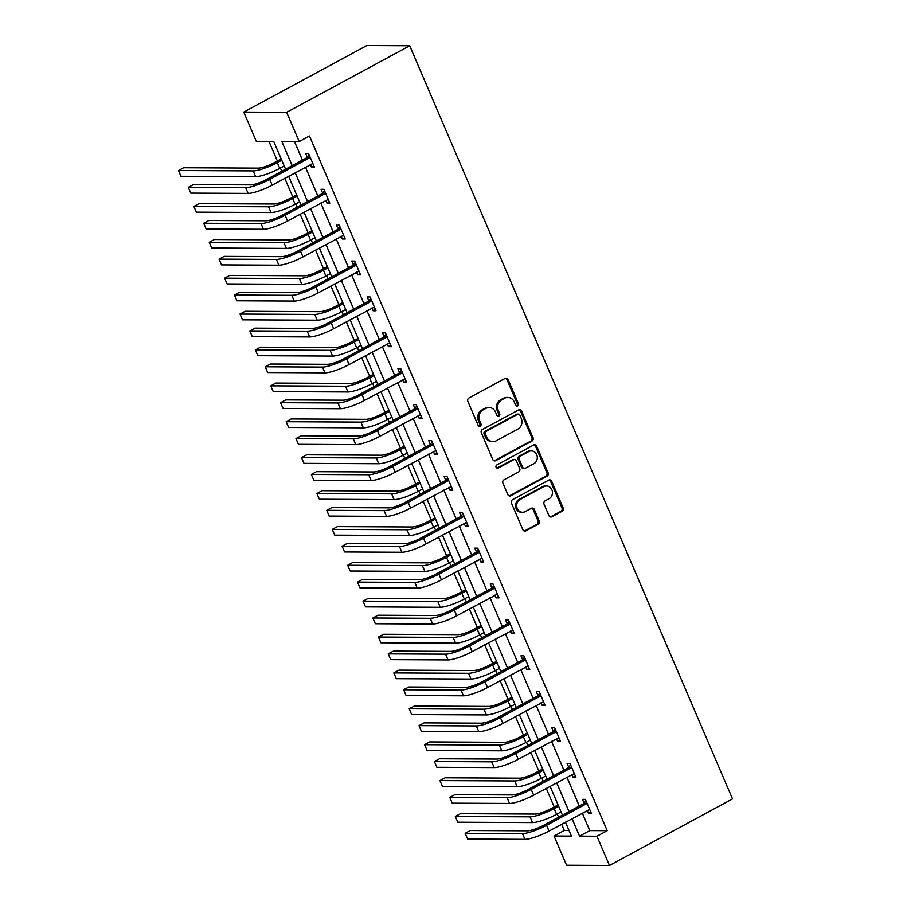 <?xml version="1.0" encoding="UTF-8"?>
<svg xmlns="http://www.w3.org/2000/svg" width="911" height="911" viewBox="0 0 911 911"><rect width="100%" height="100%" fill="white"/><g stroke="black" fill="none" stroke-linecap="round" stroke-linejoin="round"><path stroke-width="1.37" d="M517.664 405.907A1.754 1.56 90.3 0 0 518.393 403.562L508.11 379.568A2.505 2.232 90.3 0 0 505.127 378.407L468.903 398.005A2.505 2.232 90.3 0 0 467.855 401.352L478.138 425.335A1.754 1.56 90.3 0 0 480.222 426.154A1.754 1.56 90.3 0 0 480.951 423.809L479.619 420.711A8.017 7.151 90.3 0 1 482.967 409.996L485.984 408.367A8.017 7.151 90.3 0 1 489.127 407.57A8.017 7.151 90.3 0 1 495.527 412.102L496.859 415.211A1.754 1.56 90.3 0 0 498.943 416.031A1.754 1.56 90.3 0 0 499.672 413.685L498.34 410.588A8.017 7.151 90.3 0 1 501.688 399.872L504.705 398.244A8.017 7.151 90.3 0 1 507.848 397.447A8.017 7.151 90.3 0 1 514.248 401.979L515.58 405.088A1.754 1.56 90.3 0 0 517.664 405.907M516.4 405.953A1.754 1.56 90.3 0 0 517.232 403.562L506.949 379.568A2.505 2.232 90.3 0 0 505.537 378.236M478.958 426.2A1.754 1.56 90.3 0 0 479.79 423.809L478.469 420.7L479.619 420.711M497.679 416.076A1.754 1.56 90.3 0 0 498.511 413.685L497.19 410.576L498.34 410.588M548.934 515.615A2.505 2.232 90.3 0 0 551.918 516.776L562.087 511.287A2.505 2.232 90.3 0 0 563.135 507.939L551.713 481.293A2.505 2.232 90.3 0 0 548.729 480.12L512.494 499.718A2.505 2.232 90.3 0 0 511.447 503.066L522.868 529.712A2.505 2.232 90.3 0 0 525.852 530.885L538.128 524.235A2.505 2.232 90.3 0 0 539.175 520.887L534.29 509.488A2.505 2.232 90.3 0 0 531.307 508.315L525.214 511.618A6.707 5.978 90.3 0 1 522.595 512.278A6.707 5.978 90.3 0 1 516.799 507.051A6.707 5.978 90.3 0 1 520.044 499.535L543.89 486.633A6.707 5.978 90.3 0 1 546.52 485.962A6.707 5.978 90.3 0 1 552.317 491.188A6.707 5.978 90.3 0 1 549.071 498.716L545.097 500.868A2.505 2.232 90.3 0 0 544.049 504.204L548.934 515.615M582.288 813.079L589.804 830.604L607.193 830.684L596.944 836.241L609.459 865.45L732.512 798.901L409.722 45.766L366.826 45.55L243.772 112.099L256.298 141.319L273.687 141.399L285.599 169.207M607.193 830.684L309.444 135.99L299.195 141.535L286.669 112.315L409.722 45.766M531.99 441.061A2.505 2.232 90.3 0 0 533.037 437.713L521.616 411.066A2.505 2.232 90.3 0 0 518.632 409.904L482.397 429.502A2.505 2.232 90.3 0 0 481.35 432.85L492.771 459.486A2.505 2.232 90.3 0 0 495.755 460.659L531.99 441.061L530.828 441.049A2.505 2.232 90.3 0 0 531.876 437.713L520.454 411.066A2.505 2.232 90.3 0 0 519.031 409.734M536.659 446.185L548.08 472.82A2.505 2.232 90.3 0 1 547.033 476.168L510.798 495.766A2.505 2.232 90.3 0 1 507.826 494.605L502.929 483.194A2.505 2.232 90.3 0 1 503.977 479.846L518.678 471.898A2.505 2.232 90.3 0 0 519.714 468.561L516.48 460.989A2.505 2.232 90.3 0 0 513.497 459.827L498.203 468.095A1.754 1.56 90.3 0 1 495.994 466.899A1.754 1.56 90.3 0 1 496.848 464.94L533.687 445.012A2.505 2.232 90.3 0 1 536.659 446.185L535.497 446.174L546.919 472.82L548.08 472.82M294.458 141.512L302.429 160.108M305.447 167.146L317.814 195.99M320.82 203.028L333.187 231.872M336.205 238.91L348.571 267.766M351.589 274.792L363.956 303.648M366.962 310.685L379.329 339.53M382.347 346.567L394.714 375.412M397.731 382.449L410.098 411.305M413.104 418.343L425.471 447.187M428.489 454.225L440.856 483.069M443.873 490.107L456.229 518.963M459.246 525.989L471.613 554.845M474.631 561.882L486.998 590.727M490.016 597.764L502.371 626.609M505.389 633.646L517.755 662.502M520.773 669.539L533.14 698.384M536.158 705.421L548.513 734.266M551.531 741.303L563.898 770.159M566.915 777.185L579.282 806.041M310.378 164.47L311.551 167.214L314.454 167.225L308.533 153.424L305.64 153.412L307.235 157.147M325.751 200.363L326.935 203.096L329.828 203.119L323.917 189.317L321.014 189.294L322.619 193.03M341.135 236.245L342.308 238.989L345.212 239.001L339.291 225.199L336.398 225.188L337.992 228.912M356.52 272.127L357.693 274.871L360.585 274.883L354.675 261.081L351.771 261.07L353.377 264.805M371.893 308.009L373.077 310.753L375.97 310.765L370.06 296.963L367.156 296.952L368.761 300.687M387.277 343.902L388.45 346.635L391.354 346.658L385.433 332.857L382.54 332.834L384.135 336.569M402.662 379.785L403.835 382.529L406.727 382.54L400.817 368.739L397.913 368.727L399.519 372.462M418.035 415.667L419.219 418.411L422.112 418.422L416.202 404.621L413.298 404.609L414.904 408.344M433.42 451.56L434.593 454.293L437.496 454.316L431.575 440.514L428.682 440.491L430.277 444.226M448.804 487.442L449.977 490.186L452.869 490.198L446.959 476.396L444.056 476.385L445.661 480.12M464.177 523.324L465.35 526.068L468.254 526.08L462.332 512.278L459.44 512.267L461.034 516.002M479.562 559.217L480.735 561.95L483.639 561.973L477.717 548.16L474.825 548.149L476.419 551.884M494.946 595.099L496.119 597.844L499.012 597.855L493.102 584.053L490.198 584.031L491.803 587.766M510.319 630.981L511.492 633.726L514.396 633.737L508.475 619.935L505.582 619.924L507.176 623.659M525.704 666.863L526.877 669.608L529.781 669.619L523.859 655.818L520.967 655.806L522.561 659.541M541.077 702.757L542.261 705.49L545.154 705.513L539.244 691.711L536.34 691.688L537.945 695.423M556.462 738.639L557.634 741.383L560.538 741.395L554.617 727.593L551.724 727.582L553.319 731.317M571.846 774.521L573.019 777.265L575.911 777.277L570.001 763.475L567.097 763.464L568.703 767.199M587.219 810.414L588.404 813.147L591.296 813.17L585.386 799.368L582.482 799.346L584.088 803.081M268.95 141.376L277.365 161.008M280.383 168.034L281.772 171.279M284.779 178.317L292.738 196.89M295.756 203.927L297.145 207.161M300.163 214.199L308.123 232.772M311.141 239.809L312.53 243.055M315.548 250.081L323.507 268.665M326.525 275.691L327.914 278.937M330.921 285.974L338.881 304.547M341.898 311.585L343.288 314.819M346.305 321.856L354.265 340.429M357.283 347.467L358.672 350.712M361.69 357.738L369.65 376.311M372.667 383.349L374.045 386.594M377.063 393.632L385.023 412.205M388.04 419.242L389.43 422.476M392.447 429.514L400.407 448.087M403.425 455.124L404.814 458.358M407.832 465.396L415.792 483.969M418.798 491.006L420.187 494.252M423.205 501.278L431.165 519.862M434.183 526.888L435.572 530.134M438.59 537.171L446.549 555.744M449.567 562.782L450.956 566.016M453.963 573.053L461.934 591.626M464.94 598.664L466.33 601.909M469.347 608.935L477.307 627.508M480.325 634.546L481.714 637.791M484.732 644.829L492.692 663.402M495.709 670.439L497.099 673.673M500.105 680.711L508.076 699.284M511.082 706.321L512.472 709.555M515.489 716.593L523.449 735.166M526.467 742.203L527.856 745.449M530.874 752.486L538.834 771.059M541.851 778.085L543.241 781.331M546.247 788.368L554.207 806.941M557.225 813.978L558.614 817.213M561.631 824.25L564.296 830.479L569.033 830.502M609.459 865.45L566.562 865.234L554.047 836.025L571.436 836.104L565.469 822.177M564.296 830.479L554.047 836.025M572.04 818.625L579.555 836.15L596.944 836.241M299.195 141.535L281.806 141.444L292.18 165.654M295.187 172.691L307.554 201.536M310.571 208.573L322.938 237.418M325.956 244.455L338.323 273.311M341.329 280.337L353.696 309.193M356.713 316.231L369.08 345.075M372.098 352.113L384.453 380.957M387.471 387.995L399.838 416.851M402.856 423.888L415.222 452.733M418.24 459.77L430.596 488.615M433.613 495.652L445.98 524.508M448.998 531.534L461.365 560.39M464.371 567.428L476.738 596.272M479.755 603.31L492.122 632.154M495.14 639.192L507.507 668.048M510.513 675.085L522.88 703.93M525.898 710.967L538.264 739.812M541.282 746.849L553.649 775.705M556.655 782.731L569.022 811.587M286.669 112.315L243.772 112.099M562.451 815.14L550.085 786.295M547.067 779.258L534.7 750.402M531.694 743.376L519.327 714.52M516.309 707.483L503.942 678.638M500.925 671.601L488.558 642.756M485.552 635.719L473.185 606.863M470.167 599.825L457.8 570.981M454.783 563.943L442.427 535.099M439.409 528.061L427.043 499.205M424.025 492.179L411.658 463.323M408.64 456.286L396.285 427.441M393.267 420.404L380.9 391.559M377.883 384.522L365.516 355.666M362.498 348.628L350.143 319.784M347.125 312.746L334.758 283.902M331.741 276.864L319.374 248.008M316.368 240.982L304.001 212.126M300.983 205.089L288.616 176.244M589.804 830.604L579.555 836.15M311.551 167.214L313.896 165.95M326.935 203.096L329.281 201.832M342.308 238.989L344.654 237.714M357.693 274.871L360.039 273.596M373.077 310.753L375.423 309.489M388.45 346.635L390.796 345.371M403.835 382.529L406.181 381.253M419.219 418.411L421.565 417.147M434.593 454.293L436.938 453.029M449.977 490.186L452.323 488.911M465.35 526.068L467.707 524.793M480.735 561.95L483.081 560.686M496.119 597.844L498.465 596.568M511.492 633.726L513.85 632.45M526.877 669.608L529.223 668.344M542.261 705.49L544.607 704.226M557.634 741.383L559.98 740.108M573.019 777.265L575.365 775.99M588.404 813.147L590.749 811.883M507.848 397.447L506.687 397.435A8.017 7.151 90.3 0 0 503.544 398.232L504.705 398.244M497.19 410.576A8.017 7.151 90.3 0 1 500.526 399.872L503.544 398.232M489.127 407.57L487.966 407.559A8.017 7.151 90.3 0 0 484.823 408.356L485.984 408.367M478.469 420.7A8.017 7.151 90.3 0 1 481.805 409.996L484.823 408.356M494.195 460.818A2.505 2.232 90.3 0 0 494.593 460.647L530.828 441.049M519.862 415.074A1.754 1.56 90.3 0 0 517.778 414.254L485.973 431.461A1.754 1.56 90.3 0 0 485.233 433.807L486.645 437.075A8.017 7.151 90.3 0 0 493.045 441.619A8.017 7.151 90.3 0 0 496.176 440.822L517.915 429.058A8.017 7.151 90.3 0 0 521.263 418.354L519.862 415.074M518.461 414.084L517.3 414.084A1.754 1.56 90.3 0 0 516.617 414.254L517.778 414.254M493.045 441.619L491.883 441.607A8.017 7.151 90.3 0 1 485.483 437.075L484.083 433.795A1.754 1.56 90.3 0 1 484.811 431.461L516.617 414.254M509.238 495.926A2.505 2.232 90.3 0 0 509.648 495.766L545.871 476.168A2.505 2.232 90.3 0 0 546.919 472.82M514.476 459.577L513.314 459.565A2.505 2.232 90.3 0 0 512.335 459.816L497.042 468.095L498.203 468.095M533.926 463.653A6.707 5.978 90.3 0 0 537.16 456.138A6.707 5.978 90.3 0 0 531.364 450.911A6.707 5.978 90.3 0 0 528.744 451.571L520.34 456.126A2.505 2.232 90.3 0 0 519.293 459.463L522.538 467.036A2.505 2.232 90.3 0 0 525.522 468.197L533.926 463.653M531.364 450.911L530.213 450.899A6.707 5.978 90.3 0 0 527.583 451.571L528.744 451.571M524.542 468.448L523.381 468.448A2.505 2.232 90.3 0 1 521.377 467.024L518.131 459.463A2.505 2.232 90.3 0 1 519.179 456.115L527.583 451.571M535.497 446.174A2.505 2.232 90.3 0 0 534.085 444.841M546.52 485.962L545.359 485.962A6.707 5.978 90.3 0 0 542.74 486.622L543.89 486.633M522.595 512.278L521.434 512.278A6.707 5.978 90.3 0 1 515.637 507.051A6.707 5.978 90.3 0 1 518.883 499.524L542.74 486.622M524.292 531.045A2.505 2.232 90.3 0 0 524.69 530.874L536.966 524.235A2.505 2.232 90.3 0 0 538.014 520.887L533.129 509.488A2.505 2.232 90.3 0 0 531.705 508.156M550.358 516.936A2.505 2.232 90.3 0 0 550.756 516.776L560.925 511.276A2.505 2.232 90.3 0 0 561.973 507.928L550.551 481.281A2.505 2.232 90.3 0 0 549.128 479.96M281.192 158.935L274.393 162.614A12.765 2.539 156.8 0 1 258.337 168.125L183.612 167.749L178.488 170.528L253.212 170.904A19.154 3.815 -23.2 0 0 277.286 162.625L281.75 160.211M178.488 170.528L180.959 176.279L255.672 176.654A19.154 3.815 -23.2 0 0 279.757 168.376L284.209 165.961M310.139 157.159L306.722 157.785L266.821 179.365A12.765 2.539 156.8 0 1 250.764 184.887L193.428 184.591L188.304 187.37L245.64 187.655A19.154 3.815 -23.2 0 0 269.713 179.376L309.615 157.797M188.304 187.37L190.775 193.121L248.099 193.405A19.154 3.815 -23.2 0 0 272.184 185.138L312.849 163.49M306.722 157.785L309.125 154.813M296.576 194.817L289.766 198.496A12.765 2.539 156.8 0 1 273.721 204.018L198.997 203.643L193.872 206.41L268.597 206.786A19.154 3.815 -23.2 0 0 292.67 198.507L297.123 196.104M193.872 206.41L196.332 212.161L271.057 212.536A19.154 3.815 -23.2 0 0 295.13 204.258L299.594 201.855M311.961 230.699L305.151 234.378A12.765 2.539 156.8 0 1 289.106 239.9L214.381 239.525L209.245 242.292L283.97 242.668A19.154 3.815 -23.2 0 0 308.055 234.4L312.507 231.986M209.245 242.292L211.716 248.043L286.441 248.418A19.154 3.815 -23.2 0 0 310.514 240.151L314.978 237.737M325.512 193.041L322.095 193.667L282.194 215.247A12.765 2.539 156.8 0 1 266.149 220.769L208.813 220.485L203.688 223.252L261.024 223.537A19.154 3.815 -23.2 0 0 285.097 215.269L324.999 193.69M203.688 223.252L206.148 229.003L263.484 229.287A19.154 3.815 -23.2 0 0 287.557 221.02L328.233 199.384M322.095 193.667L324.51 190.695M340.896 228.934L337.48 229.561L297.578 251.14A12.765 2.539 156.8 0 1 281.522 256.651L224.197 256.367L219.073 259.134L276.397 259.43A19.154 3.815 -23.2 0 0 300.471 251.151L340.372 229.572M219.073 259.134L221.532 264.885L278.868 265.181A19.154 3.815 -23.2 0 0 302.942 256.902L343.606 235.266M337.48 229.561L339.883 226.588M327.334 266.581L320.535 270.271A12.765 2.539 156.8 0 1 304.479 275.782L229.754 275.407L224.63 278.185L299.355 278.561A19.154 3.815 -23.2 0 0 323.428 270.282L327.892 267.868M224.63 278.185L227.101 283.936L301.814 284.312A19.154 3.815 -23.2 0 0 325.899 276.033L330.351 273.619M342.718 302.475L335.908 306.153A12.765 2.539 156.8 0 1 319.863 311.676L245.139 311.289L240.014 314.067L314.739 314.443A19.154 3.815 -23.2 0 0 338.812 306.164L343.265 303.762M240.014 314.067L242.474 319.818L317.199 320.194A19.154 3.815 -23.2 0 0 341.272 311.915L345.736 309.512M358.103 338.357L351.293 342.035A12.765 2.539 156.8 0 1 335.237 347.558L260.523 347.182L255.387 349.949L330.112 350.325A19.154 3.815 -23.2 0 0 354.185 342.058L358.649 339.644M255.387 349.949L257.859 355.7L332.583 356.076A19.154 3.815 -23.2 0 0 356.656 347.808L361.12 345.394M356.281 264.816L352.853 265.443L312.963 287.022A12.765 2.539 156.8 0 1 296.906 292.545L239.57 292.249L234.446 295.027L291.782 295.312A19.154 3.815 -23.2 0 0 315.855 287.033L355.757 265.454M234.446 295.027L236.917 300.778L294.242 301.063A19.154 3.815 -23.2 0 0 318.326 292.784L358.991 271.148M352.853 265.443L355.267 262.47M371.654 300.698L368.238 301.325L328.336 322.904A12.765 2.539 156.8 0 1 312.291 328.427L254.955 328.131L249.83 330.909L307.155 331.194A19.154 3.815 -23.2 0 0 331.24 322.927L371.141 301.347M249.83 330.909L252.29 336.66L309.626 336.945A19.154 3.815 -23.2 0 0 333.699 328.677L374.375 307.041M368.238 301.325L370.652 298.352M387.038 336.592L383.622 337.218L343.72 358.797A12.765 2.539 156.8 0 1 327.664 364.309L270.339 364.024L265.203 366.791L322.54 367.087A19.154 3.815 -23.2 0 0 346.613 358.809L386.515 337.229M265.203 366.791L267.675 372.542L325.011 372.838A19.154 3.815 -23.2 0 0 349.084 364.559L389.749 342.923M383.622 337.218L386.025 334.235M402.411 372.474L398.995 373.1L359.105 394.679A12.765 2.539 156.8 0 1 343.048 400.191L285.712 399.906L280.588 402.685L337.924 402.969A19.154 3.815 -23.2 0 0 361.997 394.691L401.899 373.111M280.588 402.685L283.059 408.435L340.384 408.72A19.154 3.815 -23.2 0 0 364.457 400.441L405.133 378.805M398.995 373.1L401.409 370.128M417.796 408.356L414.38 408.982L374.478 430.561A12.765 2.539 156.8 0 1 358.433 436.084L301.097 435.788L295.973 438.567L353.297 438.851A19.154 3.815 -23.2 0 0 377.382 430.584L417.284 408.993M295.973 438.567L298.432 444.317L355.768 444.602A19.154 3.815 -23.2 0 0 379.841 436.335L420.506 414.687M414.38 408.982L416.794 406.01M433.18 444.238L429.764 444.864L389.862 466.455A12.765 2.539 156.8 0 1 373.806 471.966L316.481 471.682L311.346 474.449L368.682 474.745A19.154 3.815 -23.2 0 0 392.755 466.466L432.657 444.887M311.346 474.449L313.817 480.199L371.153 480.496A19.154 3.815 -23.2 0 0 395.226 472.217L435.891 450.581M429.764 444.864L432.167 441.892M448.554 480.131L445.137 480.757L405.236 502.337A12.765 2.539 156.8 0 1 389.191 507.848L331.855 507.564L326.73 510.331L384.066 510.627A19.154 3.815 -23.2 0 0 408.139 502.348L448.041 480.769M326.73 510.331L329.201 516.082L386.526 516.378A19.154 3.815 -23.2 0 0 410.599 508.099L451.275 486.463M445.137 480.757L447.552 477.785M463.938 516.013L460.522 516.639L420.62 538.219A12.765 2.539 156.8 0 1 404.575 543.742L347.239 543.446L342.115 546.224L399.439 546.509A19.154 3.815 -23.2 0 0 423.524 538.23L463.414 516.651M342.115 546.224L344.574 551.975L401.91 552.26A19.154 3.815 -23.2 0 0 425.984 543.981L466.648 522.345M460.522 516.639L462.936 513.667M479.323 551.895L475.906 552.521L436.005 574.101A12.765 2.539 156.8 0 1 419.948 579.624L362.624 579.339L357.488 582.106L414.824 582.391A19.154 3.815 -23.2 0 0 438.897 574.124L478.799 552.544M357.488 582.106L359.959 587.857L417.284 588.142A19.154 3.815 -23.2 0 0 441.368 579.874L482.033 558.238M475.906 552.521L478.309 549.549M494.696 587.789L491.28 588.415L451.378 609.994A12.765 2.539 156.8 0 1 435.333 615.506L377.997 615.221L372.872 617.988L430.208 618.284A19.154 3.815 -23.2 0 0 454.282 610.006L494.183 588.426M372.872 617.988L375.332 623.739L432.668 624.035A19.154 3.815 -23.2 0 0 456.741 615.756L497.417 594.12M491.28 588.415L493.694 585.431M510.08 623.671L506.664 624.297L466.762 645.876A12.765 2.539 156.8 0 1 450.717 651.388L393.381 651.103L388.257 653.882L445.581 654.166A19.154 3.815 -23.2 0 0 469.666 645.888L509.556 624.308M388.257 653.882L390.717 659.632L448.053 659.917A19.154 3.815 -23.2 0 0 472.126 651.638L512.791 630.002M506.664 624.297L509.078 621.325M525.465 659.553L522.049 660.179L482.147 681.758A12.765 2.539 156.8 0 1 466.09 687.281L408.766 686.985L403.63 689.764L460.966 690.048A19.154 3.815 -23.2 0 0 485.039 681.781L524.941 660.19M403.63 689.764L406.101 695.514L463.426 695.799A19.154 3.815 -23.2 0 0 487.51 687.532L528.175 665.884M522.049 660.179L524.451 657.207M540.838 695.446L537.422 696.061L497.52 717.652A12.765 2.539 156.8 0 1 481.475 723.163L424.139 722.878L419.014 725.646L476.351 725.942A19.154 3.815 -23.2 0 0 500.424 717.663L540.325 696.084M419.014 725.646L421.474 731.396L478.81 731.692A19.154 3.815 -23.2 0 0 502.883 723.414L543.56 701.777M537.422 696.061L539.836 693.089M556.222 731.328L552.806 731.954L512.904 753.534A12.765 2.539 156.8 0 1 496.848 759.045L439.523 758.761L434.399 761.528L491.724 761.824A19.154 3.815 -23.2 0 0 515.797 753.545L555.699 731.966M434.399 761.528L436.859 767.29L494.195 767.574A19.154 3.815 -23.2 0 0 518.268 759.296L558.933 737.659M552.806 731.954L555.22 728.982M373.476 374.239L366.677 377.928A12.765 2.539 156.8 0 1 350.621 383.44L275.896 383.064L270.772 385.843L345.497 386.218A19.154 3.815 -23.2 0 0 369.57 377.94L374.034 375.526M270.772 385.843L273.243 391.593L347.956 391.969A19.154 3.815 -23.2 0 0 372.041 383.69L376.494 381.276M388.86 410.132L382.051 413.81A12.765 2.539 156.8 0 1 366.006 419.322L291.281 418.946L286.156 421.725L360.881 422.1A19.154 3.815 -23.2 0 0 384.954 413.822L389.407 411.408M286.156 421.725L288.616 427.475L363.341 427.851A19.154 3.815 -23.2 0 0 387.414 419.572L391.878 417.158M404.245 446.014L397.435 449.692A12.765 2.539 156.8 0 1 381.379 455.215L306.665 454.84L301.53 457.607L376.254 457.982A19.154 3.815 -23.2 0 0 400.328 449.704L404.791 447.301M301.53 457.607L304.001 463.357L378.725 463.733A19.154 3.815 -23.2 0 0 402.799 455.454L407.251 453.052M419.618 481.896L412.82 485.574A12.765 2.539 156.8 0 1 396.763 491.097L322.038 490.722L316.914 493.489L391.639 493.864A19.154 3.815 -23.2 0 0 415.712 485.597L420.176 483.183M316.914 493.489L319.374 499.239L394.099 499.615A19.154 3.815 -23.2 0 0 418.183 491.348L422.636 488.934M435.002 517.778L428.193 521.468A12.765 2.539 156.8 0 1 412.148 526.979L337.423 526.604L332.299 529.382L407.012 529.758A19.154 3.815 -23.2 0 0 431.097 521.479L435.549 519.065M332.299 529.382L334.758 535.133L409.483 535.509A19.154 3.815 -23.2 0 0 433.556 527.23L438.02 524.816M450.387 553.672L443.577 557.35A12.765 2.539 156.8 0 1 427.521 562.873L352.808 562.486L347.672 565.264L422.397 565.64A19.154 3.815 -23.2 0 0 446.47 557.361L450.934 554.958M347.672 565.264L350.143 571.015L424.868 571.391A19.154 3.815 -23.2 0 0 448.941 563.112L453.393 560.709M465.76 589.554L458.95 593.232A12.765 2.539 156.8 0 1 442.905 598.755L368.181 598.379L363.056 601.146L437.781 601.522A19.154 3.815 -23.2 0 0 461.854 593.255L466.318 590.84M363.056 601.146L365.516 606.897L440.241 607.273A19.154 3.815 -23.2 0 0 464.314 599.005L468.778 596.591M481.145 625.436L474.335 629.125A12.765 2.539 156.8 0 1 458.29 634.637L383.565 634.261L378.441 637.04L453.154 637.415A19.154 3.815 -23.2 0 0 477.239 629.137L481.691 626.722M378.441 637.04L380.9 642.79L455.625 643.166A19.154 3.815 -23.2 0 0 479.698 634.887L484.162 632.473M496.529 661.329L489.719 665.007A12.765 2.539 156.8 0 1 473.663 670.519L398.938 670.143L393.814 672.922L468.539 673.297A19.154 3.815 -23.2 0 0 492.612 665.019L497.076 662.604M393.814 672.922L396.285 678.672L470.998 679.048A19.154 3.815 -23.2 0 0 495.083 670.769L499.535 668.355M511.902 697.211L505.093 700.889A12.765 2.539 156.8 0 1 489.048 706.412L414.323 706.036L409.198 708.804L483.923 709.179A19.154 3.815 -23.2 0 0 507.996 700.912L512.46 698.498M409.198 708.804L411.658 714.554L486.383 714.93A19.154 3.815 -23.2 0 0 510.456 706.663L514.92 704.249M527.287 733.093L520.477 736.783A12.765 2.539 156.8 0 1 504.432 742.294L429.707 741.918L424.583 744.686L499.296 745.073A19.154 3.815 -23.2 0 0 523.381 736.794L527.833 734.38M424.583 744.686L427.043 750.436L501.767 750.823A19.154 3.815 -23.2 0 0 525.841 742.545L530.304 740.131M542.66 768.986L535.862 772.665A12.765 2.539 156.8 0 1 519.805 778.176L445.08 777.8L439.956 780.579L514.681 780.955A19.154 3.815 -23.2 0 0 538.754 772.676L543.218 770.262M439.956 780.579L442.427 786.33L517.141 786.705A19.154 3.815 -23.2 0 0 541.225 778.427L545.678 776.013M571.607 767.21L568.179 767.836L528.289 789.416A12.765 2.539 156.8 0 1 512.233 794.939L454.896 794.643L449.772 797.421L507.108 797.706A19.154 3.815 -23.2 0 0 531.181 789.427L571.083 767.848M449.772 797.421L452.243 803.172L509.568 803.456A19.154 3.815 -23.2 0 0 533.652 795.178L574.317 773.541M568.179 767.836L570.593 764.864M558.044 804.868L551.235 808.547A12.765 2.539 156.8 0 1 535.19 814.07L460.465 813.694L455.341 816.461L530.065 816.837A19.154 3.815 -23.2 0 0 554.139 808.558L558.591 806.155M455.341 816.461L457.8 822.212L532.525 822.587A19.154 3.815 -23.2 0 0 556.598 814.309L561.062 811.906M586.98 803.092L583.564 803.718L543.662 825.298A12.765 2.539 156.8 0 1 527.617 830.821L470.281 830.536L465.157 833.303L522.493 833.588A19.154 3.815 -23.2 0 0 546.566 825.32L586.468 803.741M465.157 833.303L467.616 839.054L524.952 839.338A19.154 3.815 -23.2 0 0 549.026 831.071L589.702 809.435M583.564 803.718L585.978 800.746M517.232 403.562L518.393 403.562M479.79 423.809L480.951 423.809M498.511 413.685L499.672 413.685M500.526 399.872L501.688 399.872M481.805 409.996L482.967 409.996M506.949 379.568L508.11 379.568M494.593 460.647L495.755 460.659M520.454 411.066L521.616 411.066M531.876 437.713L533.037 437.713M484.811 431.461L485.973 431.461M484.083 433.795L485.233 433.807M485.483 437.075L486.645 437.075M545.871 476.168L547.033 476.168M509.648 495.766L510.798 495.766M512.335 459.816L513.497 459.827M519.179 456.115L520.34 456.126M518.131 459.463L519.293 459.463M521.377 467.024L522.538 467.036M518.883 499.524L520.044 499.535M533.129 509.488L534.29 509.488M538.014 520.887L539.175 520.887M536.966 524.235L538.128 524.235M524.69 530.874L525.852 530.885M550.551 481.281L551.713 481.293M561.973 507.928L563.135 507.939M560.925 511.276L562.087 511.287M550.756 516.776L551.918 516.776M277.286 162.625L279.757 168.376M253.212 170.904L255.672 176.654M269.713 179.376L272.184 185.138M245.64 187.655L248.099 193.405M292.67 198.507L295.13 204.258M268.597 206.786L271.057 212.536M308.055 234.4L310.514 240.151M283.97 242.668L286.441 248.418M285.097 215.269L287.557 221.02M261.024 223.537L263.484 229.287M300.471 251.151L302.942 256.902M276.397 259.43L278.868 265.181M323.428 270.282L325.899 276.033M299.355 278.561L301.814 284.312M338.812 306.164L341.272 311.915M314.739 314.443L317.199 320.194M354.185 342.058L356.656 347.808M330.112 350.325L332.583 356.076M315.855 287.033L318.326 292.784M291.782 295.312L294.242 301.063M331.24 322.927L333.699 328.677M307.155 331.194L309.626 336.945M346.613 358.809L349.084 364.559M322.54 367.087L325.011 372.838M361.997 394.691L364.457 400.441M337.924 402.969L340.384 408.72M377.382 430.584L379.841 436.335M353.297 438.851L355.768 444.602M392.755 466.466L395.226 472.217M368.682 474.745L371.153 480.496M408.139 502.348L410.599 508.099M384.066 510.627L386.526 516.378M423.524 538.23L425.984 543.981M399.439 546.509L401.91 552.26M438.897 574.124L441.368 579.874M414.824 582.391L417.284 588.142M454.282 610.006L456.741 615.756M430.208 618.284L432.668 624.035M469.666 645.888L472.126 651.638M445.581 654.166L448.053 659.917M485.039 681.781L487.51 687.532M460.966 690.048L463.426 695.799M500.424 717.663L502.883 723.414M476.351 725.942L478.81 731.692M515.797 753.545L518.268 759.296M491.724 761.824L494.195 767.574M369.57 377.94L372.041 383.69M345.497 386.218L347.956 391.969M384.954 413.822L387.414 419.572M360.881 422.1L363.341 427.851M400.328 449.704L402.799 455.454M376.254 457.982L378.725 463.733M415.712 485.597L418.183 491.348M391.639 493.864L394.099 499.615M431.097 521.479L433.556 527.23M407.012 529.758L409.483 535.509M446.47 557.361L448.941 563.112M422.397 565.64L424.868 571.391M461.854 593.255L464.314 599.005M437.781 601.522L440.241 607.273M477.239 629.137L479.698 634.887M453.154 637.415L455.625 643.166M492.612 665.019L495.083 670.769M468.539 673.297L470.998 679.048M507.996 700.912L510.456 706.663M483.923 709.179L486.383 714.93M523.381 736.794L525.841 742.545M499.296 745.073L501.767 750.823M538.754 772.676L541.225 778.427M514.681 780.955L517.141 786.705M531.181 789.427L533.652 795.178M507.108 797.706L509.568 803.456M554.139 808.558L556.598 814.309M530.065 816.837L532.525 822.587M546.566 825.32L549.026 831.071M522.493 833.588L524.952 839.338"/></g></svg>
